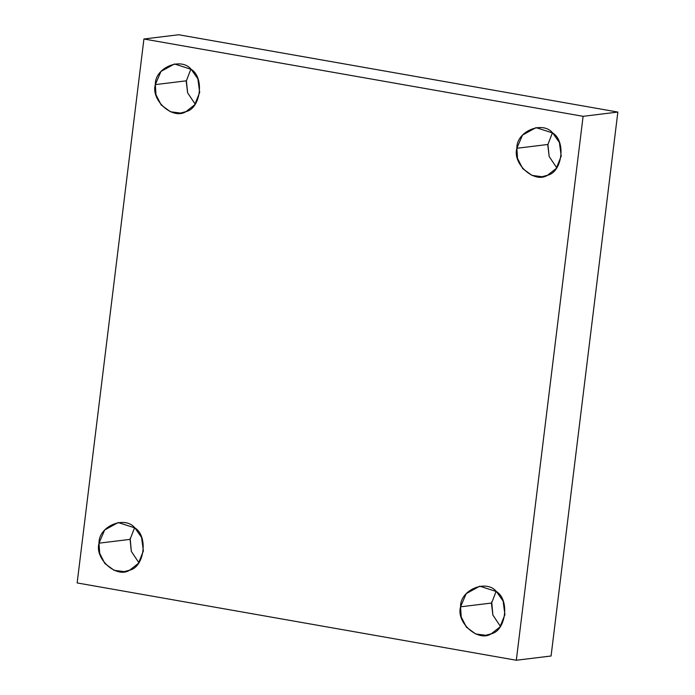 <?xml version="1.0" encoding="UTF-8"?>
<svg xmlns="http://www.w3.org/2000/svg" width="695" height="695" viewBox="0 0 695 695"><rect width="100%" height="100%" fill="white"/><g stroke="black" fill="none" stroke-linecap="round" stroke-linejoin="round"><path stroke-width="1.04" d="M549.189 156.566L547.825 145.464M547.929 144.464L549.154 156.471L556.721 167.799L549.154 156.471L547.929 144.464L552.438 132.745L547.929 144.464L516.863 148.27L517.523 158.373L522.736 168.642L531.962 175.401L542.048 176.721L547.538 175.244L556.217 168.477L561.23 156.08L559.405 142.475L552.734 132.997L536.045 127.619L522.51 135.082L516.863 148.27L547.929 144.464M491.713 601.94L492.885 615.118L491.521 604.024M491.626 603.025L492.851 615.032L500.417 626.36L492.851 615.032L491.626 603.025L496.134 591.306L491.626 603.025L460.559 606.822L461.219 616.934L466.432 627.203L475.658 633.962L485.744 635.282L491.235 633.805L499.914 627.038L504.918 614.632L503.102 601.036L496.421 591.558L479.741 586.18L466.206 593.643L460.559 606.822L491.626 603.025M130.087 539.372L131.312 551.378L138.878 562.707L131.312 551.378L130.087 539.372L134.595 527.653L130.087 539.372L99.02 543.177L99.68 553.281L104.893 563.549L114.11 570.308L124.205 571.629L129.696 570.152L138.375 563.384L143.379 550.987L141.563 537.383L134.882 527.905L118.193 522.527L104.667 529.99L99.02 543.177L130.087 539.372M186.356 80.82L187.641 92.913L186.286 81.81M186.39 80.811L187.615 92.817L195.182 104.146L187.615 92.817L186.39 80.811L190.899 69.092L186.39 80.811L155.324 84.616L155.984 94.72L161.197 104.988L170.414 111.747L180.509 113.068L185.999 111.6L194.678 104.823L199.682 92.426L197.867 78.822L191.186 69.352L174.506 63.966L160.971 71.429L155.324 84.616L186.39 80.811M617.855 112.069L583.105 116.317L516.316 660.25L551.074 656.002L617.855 112.069L178.685 34.75L143.926 38.998L178.685 34.75L617.855 112.069L551.074 656.002L516.316 660.25L583.105 116.317L617.855 112.069M77.145 582.931L143.926 38.998L583.105 116.317L143.926 38.998L77.145 582.931L516.316 660.25L77.145 582.931M155.324 84.616C154.664 67.867 181.013 56.651 191.186 69.352C204.651 77.44 200.838 108.481 185.999 111.6C173.203 120.252 150.659 100.427 155.324 84.616M99.02 543.177C98.36 526.428 124.709 515.212 134.882 527.905C148.348 536.001 144.534 567.042 129.696 570.152C116.899 578.805 94.355 558.98 99.02 543.177M460.559 606.822C459.899 590.081 486.248 578.866 496.421 591.558C509.887 599.655 506.073 630.695 491.235 633.805C478.438 642.458 455.903 622.633 460.559 606.822M516.863 148.27C516.203 131.52 542.552 120.304 552.734 132.997C566.19 141.094 562.377 172.134 547.538 175.244C534.742 183.897 512.206 164.072 516.863 148.27M130.174 538.286L131.338 551.474"/></g></svg>
